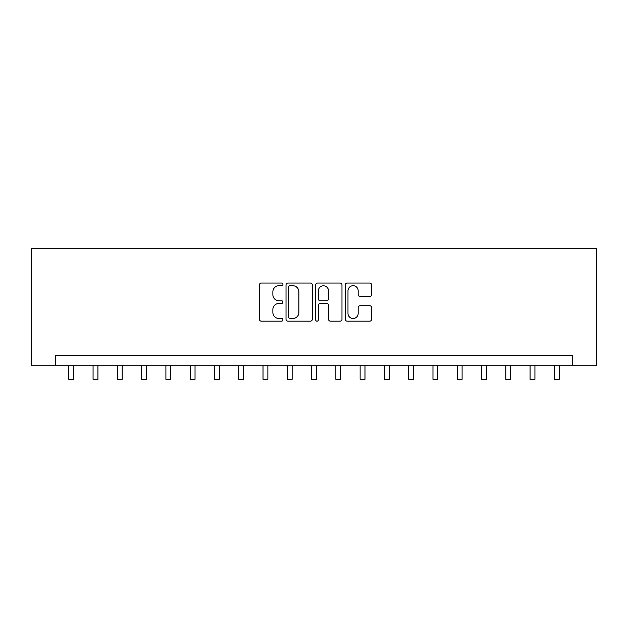<?xml version="1.0" encoding="UTF-8"?>
<svg xmlns="http://www.w3.org/2000/svg" width="628" height="628" viewBox="0 0 628 628"><rect width="100%" height="100%" fill="white"/><g stroke="black" fill="none" stroke-linecap="round" stroke-linejoin="round"><path stroke-width="0.94" d="M282.922 284.374A1.335 1.335 0 0 0 281.587 283.04L261.334 283.04A1.908 1.908 0 0 0 259.427 284.947L259.427 319.26A1.908 1.908 0 0 0 261.334 321.167L281.587 321.167A1.335 1.335 0 0 0 282.922 319.833A1.335 1.335 0 0 0 281.587 318.498L278.965 318.498A6.099 6.099 0 0 1 272.866 312.399L272.866 309.541A6.099 6.099 0 0 1 278.965 303.442L281.587 303.442A1.335 1.335 0 0 0 282.922 302.107A1.335 1.335 0 0 0 281.587 300.773L278.965 300.773A6.099 6.099 0 0 1 272.866 294.665L272.866 291.808A6.099 6.099 0 0 1 278.965 285.709L281.587 285.709A1.335 1.335 0 0 0 282.922 284.374M369.719 296.479A1.908 1.908 0 0 0 371.627 294.571L371.627 284.947A1.908 1.908 0 0 0 369.719 283.04L347.221 283.04A1.908 1.908 0 0 0 345.314 284.947L345.314 319.26A1.908 1.908 0 0 0 347.221 321.167L369.719 321.167A1.908 1.908 0 0 0 371.627 319.26L371.627 307.634A1.908 1.908 0 0 0 369.719 305.726L360.087 305.726A1.908 1.908 0 0 0 358.18 307.634L358.18 313.396A5.103 5.103 0 0 1 353.085 318.498A5.103 5.103 0 0 1 347.983 313.396L347.983 290.811A5.103 5.103 0 0 1 353.085 285.709A5.103 5.103 0 0 1 358.18 290.811L358.18 294.571A1.908 1.908 0 0 0 360.087 296.479L369.719 296.479M572.32 365.229L596.6 365.229L596.6 248.688L31.4 248.688L31.4 365.229L572.32 365.229L572.32 355.519L55.68 355.519L55.68 365.229M312.328 284.947A1.908 1.908 0 0 0 310.428 283.04L287.93 283.04A1.908 1.908 0 0 0 286.023 284.947L286.023 319.26A1.908 1.908 0 0 0 287.93 321.167L310.428 321.167A1.908 1.908 0 0 0 312.328 319.26L312.328 284.947M317.572 283.04L340.07 283.04A1.908 1.908 0 0 1 341.977 284.947L341.977 319.26A1.908 1.908 0 0 1 340.07 321.167L330.446 321.167A1.908 1.908 0 0 1 328.538 319.26L328.538 305.341A1.908 1.908 0 0 0 326.631 303.442L320.241 303.442A1.908 1.908 0 0 0 318.341 305.341L318.341 319.833A1.335 1.335 0 0 1 317.007 321.167A1.335 1.335 0 0 1 315.672 319.833L315.672 284.947A1.908 1.908 0 0 1 317.572 283.04M290.026 285.709A1.335 1.335 0 0 0 288.692 287.043L288.692 317.164A1.335 1.335 0 0 0 290.026 318.498L292.789 318.498A6.099 6.099 0 0 0 298.889 312.399L298.889 291.808A6.099 6.099 0 0 0 292.789 285.709L290.026 285.709M328.538 290.905A5.103 5.103 0 0 0 323.436 285.803A5.103 5.103 0 0 0 318.341 290.905L318.341 298.865A1.908 1.908 0 0 0 320.241 300.773L326.631 300.773A1.908 1.908 0 0 0 328.538 298.865L328.538 290.905M68.79 365.229L68.79 379.312L73.641 379.312L73.641 365.229M93.07 365.229L93.07 379.312L97.921 379.312L97.921 365.229M117.342 365.229L117.342 379.312L122.201 379.312L122.201 365.229M141.622 365.229L141.622 379.312L146.481 379.312L146.481 365.229M165.902 365.229L165.902 379.312L170.761 379.312L170.761 365.229M190.182 365.229L190.182 379.312L195.033 379.312L195.033 365.229M214.462 365.229L214.462 379.312L219.313 379.312L219.313 365.229M238.734 365.229L238.734 379.312L243.593 379.312L243.593 365.229M263.014 365.229L263.014 379.312L267.873 379.312L267.873 365.229M287.294 365.229L287.294 379.312L292.146 379.312L292.146 365.229M311.574 365.229L311.574 379.312L316.426 379.312L316.426 365.229M335.854 365.229L335.854 379.312L340.706 379.312L340.706 365.229M360.127 365.229L360.127 379.312L364.986 379.312L364.986 365.229M384.407 365.229L384.407 379.312L389.266 379.312L389.266 365.229M408.687 365.229L408.687 379.312L413.538 379.312L413.538 365.229M432.967 365.229L432.967 379.312L437.818 379.312L437.818 365.229M457.239 365.229L457.239 379.312L462.098 379.312L462.098 365.229M481.519 365.229L481.519 379.312L486.378 379.312L486.378 365.229M505.799 365.229L505.799 379.312L510.658 379.312L510.658 365.229M530.079 365.229L530.079 379.312L534.93 379.312L534.93 365.229M554.359 365.229L554.359 379.312L559.21 379.312L559.21 365.229"/></g></svg>
